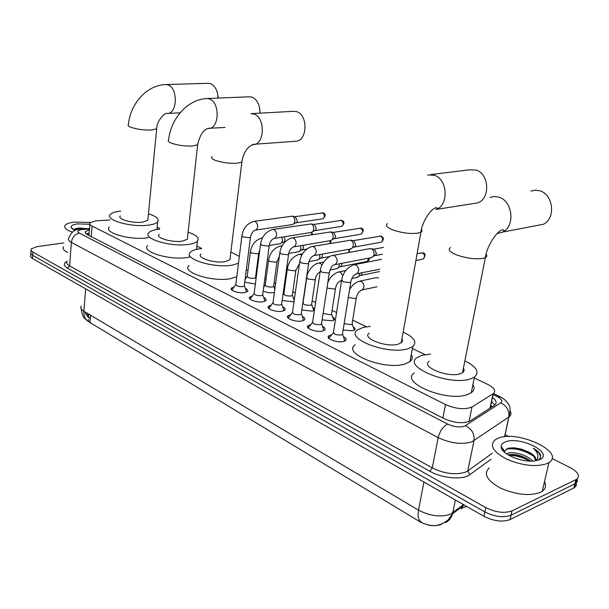 <?xml version="1.0" encoding="UTF-8"?>
<svg xmlns="http://www.w3.org/2000/svg" width="609" height="609" viewBox="0 0 609 609"><rect width="100%" height="100%" fill="white"/><g stroke="black" fill="none" stroke-linecap="round" stroke-linejoin="round"><path stroke-width="0.91" d="M353.159 326.827C355.123 328.007 355.61 329.081 354.621 330.04L352.961 330.801L343.126 330.025M332.613 316.946C334.508 318.065 334.988 319.086 334.059 320.014L332.293 320.798L322.123 319.87M312.714 307.378L314.571 309.258M314.472 309.905L312.295 311.123L301.813 310.027M293.447 298.113L294.429 298.76M294.048 301.409L292.921 301.76L282.165 300.488M274.377 292.632L268.569 292.739L263.149 291.231M343.438 336.64C346.064 338.056 346.772 339.365 345.569 340.576L343.742 341.421C337.576 343.286 325.016 338.551 328.799 335.841L331.707 334.767M322.504 326.34C325.046 327.68 325.754 328.929 324.62 330.093L322.679 330.976C316.596 332.727 304.492 328.281 308.055 325.648L310.887 324.574M302.262 316.383C304.721 317.647 305.421 318.842 304.363 319.961L302.308 320.882C296.301 322.519 284.631 318.332 287.988 315.789L290.744 314.716M282.675 306.746C285.05 307.941 285.743 309.083 284.753 310.164L282.599 311.108C276.669 312.645 265.402 308.702 268.561 306.243L271.256 305.178M263.712 297.413C266.011 298.547 266.696 299.636 265.768 300.679L263.514 301.653C257.66 303.084 246.782 299.377 249.759 296.986L252.385 295.928M245.336 288.377C247.566 289.45 248.244 290.493 247.376 291.49L245.031 292.487C239.261 293.835 228.733 290.326 231.542 288.027L234.107 286.976M109.894 219.978L95.354 220.892L90.033 222.818C89.264 223.868 89.949 224.957 92.096 226.084L445.499 404.574C456.141 409.081 464.971 409.88 471.99 406.972L493.244 393.658C496.251 390.948 494.432 387.872 487.771 384.431L474.251 377.999M461.508 509.086L462.901 505.904M88.282 321.514L419.906 521.738C427.632 525.765 434.757 526.663 441.266 524.433M491.379 407.276L491.273 405.906L492.331 406.66M425.059 354.605L412.369 348.576M366.458 326.744L352.695 320.197M336.579 312.539L332.088 310.4M315.576 302.551L312.135 300.915M295.266 292.899L292.822 291.734M284.692 287.867L283.977 287.524M275.618 283.55L274.103 282.827M266.064 279.006L264.854 278.435M256.595 274.507L255.955 274.202M248.008 270.426L246.333 269.627M201.587 248.35L196.867 246.105M159.71 228.444L157.107 227.203M255.354 283.977L244.727 282.241M88.16 319.337L88.937 321.902L89.965 322.542L90.284 318.629L89.394 318.126L86.782 312.957M552.028 458.455L570.389 467.735C578.192 472.074 580.316 475.903 576.769 479.222L512.002 510.867L511.035 515.229C503.476 517.932 494.752 516.835 484.848 511.941L32.627 255.285L30.861 253.725L30.899 252.172L30.861 253.725L32.627 255.285L484.848 511.941C494.752 516.835 503.476 517.932 511.035 515.229L574.881 483.851L511.035 515.229L510.06 519.576C502.516 522.301 493.8 521.213 483.911 516.295L32.429 258.475L30.549 256.678L30.808 253.626M577.302 478.811L577.279 481.635L574.881 483.851L577.279 481.635L577.302 478.811M449.396 517.833L451.771 516.006M576.327 482.891L576.281 485.723L573.899 487.946L510.06 519.576M89.485 229.7L85.618 231.45C84.857 232.524 85.534 233.628 87.658 234.762L443.801 418.512C454.443 423.11 463.274 423.902 470.308 420.88L494.653 405.152C497.195 403.059 496.457 400.539 492.422 397.593M86.356 233.947L89.219 232.981M512.002 510.867C504.442 513.554 495.703 512.451 485.784 507.579L32.475 251.875L31.059 250.535L31.097 248.997L36.86 246.683L63.793 242.922M505.097 434.75L508.675 436.562M491.577 401.643L494.851 405.008M72.334 232.105C66.115 229.974 63.686 227.736 65.064 225.406C66.312 223.815 69.281 222.719 73.955 222.102L90.429 222.43M67.706 252.461C63.732 250.527 62.339 248.594 63.519 246.66M87.475 228.664L79.14 228.04L76.254 228.428L73.712 229.829M75.113 230.446L71.086 227.56C70.674 225.787 72.806 224.561 77.472 223.891L89.866 224.249M84.788 228.832L74.496 229.045M80.418 229.136L73.773 229.859M547.148 463.563C536.194 467.217 522.811 465.794 507.008 459.315C493.13 451.977 489.172 445.476 495.14 439.82L497.812 438.389C516.767 429.391 566.172 452.053 548.922 462.596L547.148 463.563M544.469 481.833C546.41 485.655 545.679 488.814 542.269 491.318L540.503 492.346C529.586 496.228 516.318 494.851 500.712 488.197C487.025 480.646 483.173 473.893 489.149 467.94M538.135 460.198L540.252 458.052L540.663 455.403C539.879 452.921 537.412 450.538 533.278 448.262C538.425 452.852 539.3 457.009 535.912 460.731M535.608 460.427L534.009 456.423L528.414 451.969C534.428 454.976 536.75 457.93 535.387 460.815M528.414 451.969L521.449 449.115L514.186 447.798L507.975 448.3L504.655 451.2L504.815 452.556M504.998 442.058C519.203 435.313 555.149 453.21 539.528 459.681L535.045 460.868C522.027 463.046 500.012 453.515 501.138 446.427C501.245 444.547 502.532 443.093 504.998 442.058M530.546 461.112C525.529 457.268 519.781 455.045 513.288 454.436L507.914 454.763M532.586 461.082C527.714 455.113 513.539 451.223 507.936 453.195L506.513 453.85M528.254 459.422L518.929 455.821L509.482 454.466M530.028 452.951L520.33 449.198L510.319 447.843M503.384 449.472L502.562 450.211M529.541 461.082C522.743 457.283 515.831 455.349 508.804 455.288M534.123 456.56C524.623 450.31 515.305 447.821 506.178 449.099M503.75 449.975L502.851 450.584M540.594 457.169C540.328 454.147 537.892 451.178 533.278 448.262M216.987 91.411L218.433 98.057M218.03 98.079C217.672 90.551 215.137 85.732 210.409 83.623L208.232 83.326M120.323 215.929C116.821 219.149 132.876 223.64 142.658 222.118L147.827 220.275L147.987 218.593M148.451 213.789C156.528 216.401 159.588 219.126 157.632 221.958C156.254 223.419 153.339 224.462 148.878 225.094C132.077 227.758 104.329 219.994 110.358 214.482C111.805 212.899 114.941 211.803 119.752 211.194L120.757 211.079M148.413 237.639L147.652 237.761C130.897 240.593 103.264 232.722 109.293 227.012M259.365 106.704L260.127 113.137M259.99 113.145C259.959 104.915 257.272 99.579 251.913 97.128L249.583 96.793L206.885 98.529L209.207 98.886C220.055 101.756 219.598 128.43 208.78 128.476L207.722 128.476M159.124 234.305C155.089 237.814 172.355 242.907 182.464 241.118L187.344 239.291L187.557 237.312M188.12 232.196C196.616 235.12 199.714 238.119 197.415 241.21C196.007 242.626 193.259 243.661 189.171 244.316C171.799 247.452 141.966 238.652 148.9 232.653C150.385 231.1 153.361 230.004 157.83 229.365L159.642 229.144M189.909 256.96L187.739 257.386C170.413 260.705 140.709 251.776 147.644 245.556M295.479 141.288L296.065 141.242C307.568 140.709 308.108 114.606 296.598 111.668L293.751 111.302L250.992 113.639L253.831 114.028C265.341 117.095 264.991 144.158 253.519 144.66L252.042 144.691M200.94 254.067C196.273 257.896 214.931 263.712 225.391 261.604L229.928 259.815L230.21 257.5M238.477 263.271L232.63 265.052C214.672 268.752 182.418 258.696 190.442 252.149C191.942 250.657 194.735 249.583 198.816 248.921L201.556 248.571M236.794 276.692L230.963 278.557C213.051 282.454 180.957 272.246 188.973 265.463M230.88 252.042L239.337 256.389M473.155 203.604L477.547 202.911C490.534 199.067 489.354 173.535 475.956 170.033L469.402 169.82L430.639 174.6M369.153 333.153C361.403 338.201 386.738 347.884 398.37 344.146L401.993 342.113L402.511 340.446L401.948 338.916M403.15 332.133C414.166 337.279 417.363 342.091 412.735 346.559L407.984 348.729C387.986 355.283 344.237 338.497 357.567 329.911L363.246 327.383L370.295 326.348M411.265 354.636C412.887 357.316 412.46 359.653 409.994 361.639L405.251 363.893C385.299 370.729 341.809 353.669 355.131 344.763M535.76 225.733L543.426 224.257C555.956 218.486 553.459 194.438 539.917 190.845L535.357 190.175L530.911 191.081M429.261 361.282C420.218 366.702 448.384 378.159 460.32 373.705L462.528 372.655C464.233 371.421 464.53 369.914 463.426 368.125M464.865 360.893C476.664 366.839 479.862 372.213 474.449 377.032L470.864 378.737C450.34 386.54 401.719 366.671 417.264 357.468L421.847 355.344L430.616 354.035M472.919 384.614C474.814 387.788 474.266 390.483 471.282 392.698L467.697 394.472C447.204 402.595 398.903 382.391 414.44 372.845M232.372 289.138L232.143 290.287M241.872 236.125L235.85 284.243C235.965 285.979 238.34 286.763 242.991 286.595L244.239 286.07L244.338 285.301M254.341 221.318L292.411 216.157C294.2 217.162 295.015 218.958 294.847 221.547L293.858 223.823L292.206 224.607M295.152 216.682L297.413 220.686L296.697 222.331L295.631 222.886M246.432 292.076L246.097 290.432M250.596 298.128L250.345 299.362M260.523 244.483L254.151 293.195C254.235 295.007 256.663 295.829 261.421 295.654L262.624 295.137L262.73 294.322M273.129 229.418L311.222 223.929C313.072 224.957 313.901 226.784 313.719 229.41L312.805 231.587L310.978 232.493M313.917 224.432L314.457 224.569L316.254 228.512L315.591 230.08L314.389 230.727M264.808 301.265L264.466 299.506M269.399 307.408L269.132 308.725M279.79 253.108L273.03 302.437C273.098 304.34 275.572 305.193 280.452 305.002L281.602 304.508L281.723 303.64M292.533 237.776L330.626 231.945C332.537 233.003 333.389 234.861 333.192 237.525L332.362 239.573L330.352 240.631M333.283 232.425L333.846 232.562L335.696 236.581L335.095 238.058L333.724 238.819M283.771 310.75L283.429 308.877M288.826 316.977L288.537 318.393M299.689 262.022L292.533 311.983C292.586 313.97 295.106 314.861 300.108 314.67L301.204 314.183L301.341 313.262M312.584 246.417L350.662 240.22C352.626 241.309 353.502 243.204 353.289 245.899L352.55 247.802L350.335 249.028M353.258 240.677L353.859 240.821L355.763 244.909L355.23 246.28L353.669 247.17M303.366 320.555L303.016 318.553M308.892 326.873L308.58 328.388M320.265 271.233L312.683 321.841C312.714 323.919 315.295 324.856 320.425 324.65L321.681 323.919L321.613 323.204M333.321 255.346L369.305 248.723L371.345 248.761C373.378 249.88 374.276 251.814 374.048 254.547L373.416 256.26L370.965 257.706M373.888 249.188L374.527 249.347L376.476 253.511L375.007 255.635L382.376 254.227M323.607 330.687L323.257 328.548M329.644 337.089L329.302 338.711M341.55 280.764L333.526 332.034C333.526 334.212 336.16 335.194 341.428 334.973L342.639 334.25L342.57 333.488M344.534 341.162L344.184 338.893M250.337 252.263L247.292 276.014C247.437 277.674 249.766 278.435 254.288 278.29L255.483 277.795L255.582 277.087M281.83 237.175L282.462 240.753L281.525 242.945L279.927 243.714M284.274 236.787L285.035 239.839L284.357 241.423L283.345 241.963M268.531 260.606L265.311 284.631C265.44 286.359 267.815 287.151 272.444 286.999L273.601 286.512L273.7 285.758M300.496 245.724L300.869 248.799L299.993 250.9L298.25 251.776M302.993 245.298L303.419 247.84L302.787 249.355L301.645 249.987M287.296 269.208L283.901 293.508C284.015 295.319 286.436 296.149 291.178 295.982L292.282 295.51L292.396 294.71M319.679 254.585L319.854 257.089L319.055 259.084L317.137 260.096M322.199 254.128L322.367 256.092L321.796 257.523L320.509 258.254M306.67 278.092L303.084 302.673C303.175 304.569 305.649 305.429 310.506 305.254L311.557 304.797L311.686 303.944M339.419 263.781L338.726 267.503L336.617 268.676M341.915 263.301L341.405 265.943L339.959 266.788M313.939 310.476L313.331 309.159M323.105 313.422L330.466 314.83L331.463 314.389L331.608 313.483M359.721 273.334L359.036 276.174L356.714 277.537M362.149 272.832L361.655 274.606L360.018 275.588M333.861 320.167L333.222 318.758M344.138 323.661L351.089 324.719L352.246 324.041L352.185 323.333M377.824 277.78L378.379 278.085M354.438 330.177L353.768 328.67M360.071 281.061L375.555 277.78L378.425 277.788M461.401 508.599L461.774 506.764L461.401 508.599M419.906 521.738L420.035 521.053M89.934 322.93L90.566 315.211M89.097 234.488L87.544 234.617M91.251 236.612L92.096 226.084M490.024 408.152L493.024 393.802M469.021 421.542L471.99 406.972M442.872 418.04L445.499 404.574M421.831 522.339C418.52 520.695 417.416 516.63 418.505 510.152C430.167 516.135 440.863 517.475 450.584 514.171L463.51 504.64M462.155 507.936L466.654 506.437M445.605 522.575C449.061 520.817 451.368 517.916 452.517 513.874L455.38 499.997M81.263 306.099C80.236 307.811 81.111 309.517 83.875 311.229C83.631 316.429 85.359 320.014 89.081 321.994M85.663 288.879L83.875 311.229L418.505 510.152L423.933 482.039M483.911 516.295L485.784 507.579M32.429 258.475L32.833 252.088M573.899 487.946L575.878 479.74M89.538 229.022L81.675 229.563C77.564 230.293 76.803 231.473 79.368 233.095L447.691 424.1C453.857 426.894 459.437 427.602 464.431 426.231L500.735 402.869C502.897 401.042 501.702 398.933 497.157 396.543L493.054 394.563M510.19 411.006C511.514 413.382 511.096 415.368 508.926 416.982L471.777 441.89C461.751 444.768 450.553 443.352 438.175 437.62L71.382 242.412C68.665 240.913 67.797 239.444 68.779 238.012C71.177 232.242 74.778 229.311 79.581 229.243M490.991 459.285L469.859 474.662C463.015 480.166 442.073 478.43 429.901 471.305L67.637 268.249L69.624 265.912L71.382 242.412C72.212 237.304 74.877 234.199 79.368 233.095M447.691 424.1C443.078 426.422 439.904 430.928 438.175 437.62L432.276 467.918C444.486 473.81 455.585 475.218 465.565 472.12L467.765 470.902L473.985 440.741C474.67 433.981 471.853 428.964 465.542 425.683M67.637 268.249C63.427 265.669 63.237 263.347 67.059 261.284C66.076 262.814 66.937 264.352 69.624 265.912L432.276 467.918L429.901 471.305M500.735 402.869C506.81 405.906 509.505 410.641 508.797 417.074L504.541 436.805M469.859 474.662L467.765 470.902L492.27 453.271M497.157 396.543L500.301 396.832M83.007 229.433L80.038 229.182M147.827 220.275L156.673 128.803C156.779 120.194 165.184 112.505 167.056 113.426L167.414 113.464C177.584 113.746 178.072 87.544 167.863 84.857L165.93 84.537C146.32 85.032 130.212 104.268 128.423 124.48C127.54 125.309 128.377 126.253 130.95 127.296C137.01 129.336 143.831 130.25 151.428 130.014L156.673 128.803L156.81 127.54M206.885 98.529C186.887 99.434 170.771 119.265 168.609 139.925C167.544 140.877 168.487 141.958 171.449 143.168C177.935 145.368 185.022 146.305 192.703 145.985L197.643 144.767L197.826 143.29M212.001 156.574C210.722 157.662 211.787 158.911 215.213 160.312C222.178 162.687 229.54 163.661 237.297 163.242L241.887 162.04L242.131 160.296M387.507 223.594C385.071 225.3 386.761 227.378 392.561 229.814C401.643 232.958 410.123 234.069 418.018 233.163L421.634 231.724L422.106 230.476L421.504 229.296M427.571 174.981L434.187 175.225C447.729 178.924 449.077 205.537 435.998 209.466L477.547 202.911M450.576 247.581C447.638 249.523 449.602 251.951 456.468 254.859C466.38 258.307 475.264 259.472 483.127 258.353L485.35 257.615C487.002 256.739 487.261 255.597 486.111 254.204M489.857 197.415L494.356 196.486L498.977 197.209C512.725 201.023 515.389 226.145 502.722 232.09L496.936 233.666M295.06 216.667L322.648 212.891C324.894 214.992 324.962 216.956 322.869 218.783L322.473 218.837M323.592 213.089L322.648 212.891M254.927 230.21L255.666 230.133C258.482 227.637 258.414 224.79 255.46 221.6L253.824 221.394C247.216 223.457 243.257 228.147 241.956 235.447L243.098 236.924L249.218 237.67L250.474 237.221L250.565 236.551M313.833 224.417L341.421 220.405C343.704 222.506 343.796 224.485 341.679 226.358L341.215 226.434M342.357 220.603L341.421 220.405M262.624 295.137L269.231 245.64C269.81 241.88 271.53 239.436 274.393 238.294L274.552 238.347C277.392 235.782 277.301 232.904 274.286 229.715L272.52 229.509C265.927 231.671 261.961 236.421 260.614 243.76L261.817 245.32L268.029 246.074L269.231 245.64L269.338 244.925M333.199 232.41L360.764 228.154C363.101 230.24 363.2 232.25 361.076 234.168L360.528 234.259M361.693 228.337L360.764 228.154M281.602 304.508L288.613 254.334C289.039 250.725 290.798 248.198 293.896 246.752L294.063 246.82C296.918 244.186 296.804 241.271 293.728 238.089L291.818 237.891C285.24 240.159 281.267 244.978 279.889 252.339L281.145 253.991L287.456 254.76L288.613 254.334L288.727 253.572M353.182 240.662L380.716 236.14C383.091 238.218 383.221 240.243 381.089 242.222L380.45 242.336M381.637 236.322L380.716 236.14M301.204 314.183L308.634 263.316C309.227 259.426 311.039 256.815 314.061 255.483L314.236 255.574C317.099 252.857 316.954 249.911 313.818 246.736L311.739 246.561C305.2 248.944 301.219 253.816 299.811 261.2L301.128 262.959L307.53 263.727L308.634 263.316L308.763 262.509M321.461 324.186L329.332 272.604C331.76 264.466 333.1 265.623 334.92 264.496L335.102 264.611C337.957 261.809 337.782 258.84 334.585 255.681L332.324 255.529C327.962 256.168 320.859 263.75 320.403 270.366L321.78 272.223L328.289 273.007L329.332 272.604L329.477 271.751M417.104 253.648L422.547 252.887C425.006 254.92 425.189 256.99 423.088 259.084L422.197 259.259M423.461 253.055L422.547 252.887M355.382 274.202L356.699 273.951C359.538 271.066 359.325 268.059 356.059 264.938L353.601 264.816C346.978 267.625 343.012 272.634 341.695 279.836L343.149 281.807L349.764 282.599L350.746 282.218L350.906 281.312M262.509 237.883L261.817 237.967C255.498 240.037 251.7 244.582 250.421 251.601L251.555 253.093L257.478 253.808L258.68 253.352L258.779 252.689M311.184 232.478L311.953 234.617M281.662 246.188L280.049 246.089C273.745 248.251 269.939 252.849 268.622 259.898L269.81 261.474L275.824 262.197L276.981 261.748L277.087 261.055M329.865 240.715L330.253 243.364M301.706 255.361L300.595 254.554L298.844 254.471C292.564 256.724 288.75 261.39 287.402 268.455L288.643 270.122L294.748 270.853L295.852 270.419L295.974 269.68M349.033 249.264L348.66 252.522M322.039 265.075L320.334 263.286L318.225 263.118C314.115 263.659 307.187 270.944 306.791 277.285L308.093 279.051L314.282 279.797L315.34 279.371L315.47 278.579M368.689 258.14L367.303 261.428L366.641 261.558M327.041 287.638L328.175 288.27L334.463 289.024L335.468 288.613L335.612 287.783M327.771 282.827C329.85 277.392 333.336 273.806 338.239 272.063L340.522 272.208L342.882 275.649M341.451 280.589L339.959 281M348.31 297.504L355.313 298.562L356.257 298.174L356.417 297.291M349.52 289.876C351.728 285.613 354.857 282.759 358.891 281.312L361.373 281.419C364.509 284.403 364.738 287.288 362.066 290.074L360.802 290.348M461.652 508.393L462.025 506.574L461.652 508.393M88.343 317.023L88.587 314.031M492.491 402.328L491.554 401.75M89.043 235.226L89.911 224.333M490.245 408.007L493.244 393.658M231.542 288.027L231.359 289.473M249.759 296.986L249.561 298.532M268.561 306.243L268.341 307.88M287.988 315.789L287.737 317.533M308.055 325.648L307.773 327.505M328.799 335.841L328.495 337.812M84.971 311.884C86.912 316.756 86.958 315.439 88.442 317.342M425.265 523.984C432.953 527.211 440.619 525.826 448.262 519.82L452.517 513.874L464.104 504.983M88.937 321.902L85.29 319.07C84.43 317.023 83.243 319.9 81.066 308.512M574.789 487.421L576.769 479.222M85.496 232.996L85.618 231.45M31.006 250.436L30.899 252.172M493.435 393.521L499.365 396.368C503.491 398.332 506.475 400.897 508.309 404.079C510.388 406.096 510.601 410.397 508.926 416.982L504.655 436.798M89.576 228.535L81.865 229.007M72.684 229.25L71.086 227.56M76.254 228.428L74.808 228.969M504.655 451.2L501.138 446.427M548.922 462.596L542.269 491.318M513.288 454.436L511.727 454.565M514.186 447.798L512.839 447.919M167.414 113.464L180.119 112.817M157.632 221.958L156.878 229.509M165.93 84.537L208.468 83.319M187.344 239.291L197.643 144.767C199.919 134.871 203.535 129.397 208.499 128.339L225.033 127.426M197.415 241.21L196.501 249.37M229.928 259.815L241.887 162.04C243.265 152.912 247.102 147.005 253.39 144.333L296.065 141.242M412.735 346.559L409.994 361.639M401.247 342.837L420.91 232.25C422.281 221.219 431.256 208.004 436.546 207.661C437.559 207.951 437.376 208.552 435.998 209.466M462.528 372.655L485.35 257.615C487.017 244.795 498.466 229.235 503.103 229.745C504.244 230.042 504.123 230.819 502.722 232.09L543.426 224.257M474.449 377.032L471.282 392.698M321.902 212.769L323.189 212.914C325.952 214.094 325.838 216.05 322.869 218.783L295.898 222.833M235.66 284.723L232.851 288.788M292.754 224.523L255.521 230.095C253.237 230.583 251.555 232.958 250.474 237.221L244.239 286.07M296.697 222.331L293.858 223.823M244.399 285.834L246.599 291.802M295.517 216.758L292.221 216.088M340.629 220.275L341.953 220.428C344.717 221.607 344.625 223.587 341.679 226.358L314.739 230.659M253.93 293.721L251.098 297.763M274.552 238.347L311.633 232.387M315.591 230.08L312.805 231.587M262.799 294.901L264.991 300.968M314.305 224.508L311.016 223.853M359.934 228.017L361.297 228.162C363.946 228.862 363.877 230.864 361.076 234.168L334.189 238.728M272.802 303L269.939 307.027M294.063 246.82L331.113 240.502M335.095 238.058L332.362 239.573M281.792 304.256L283.984 310.43M333.686 232.509L330.398 231.862M379.841 235.995L381.249 236.147C384.112 237.769 384.058 239.794 381.089 242.222L354.271 247.048M292.282 312.584L289.397 316.596M314.236 255.574L351.233 248.868M355.23 246.28L352.55 247.802M301.409 313.924L303.594 320.212M353.677 240.753L350.403 240.129M312.409 322.481L309.501 326.47M335.102 264.611L372.023 257.5M376.019 254.745L373.416 256.26M321.681 323.919L323.859 330.329M374.329 249.271L371.064 248.662M383.525 247.383L373.819 249.18M421.573 252.727L423.072 252.887C425.653 253.428 425.661 255.491 423.088 259.084L415.878 260.545M333.222 332.72L330.291 336.686M379.864 269.201L356.509 273.814C353.563 274.994 351.637 277.795 350.746 282.218L342.403 334.531M342.639 334.25L344.816 340.789M354.781 264.588L381.516 259.343M247.109 276.463L245.092 279.364M269.391 245.457L280.513 243.615M284.357 241.423L281.525 242.945M285.301 241.628L283.619 241.902M255.635 277.582L256.046 278.701M255.483 277.795L258.68 253.352L259.837 249.736M312.721 234.495L311.785 232.333M265.113 285.111L263.697 287.128M288.757 253.443L298.928 251.662M302.787 249.355L299.993 250.9M306.73 249.081L302.003 249.903M273.761 286.291L274.834 289.29M273.601 286.512L276.981 261.748L279.348 256.313M280.68 245.983L282.188 245.724M330.9 243.25L330.588 240.616M283.687 294.025L282.919 295.099M308.991 261.611L317.921 259.952M321.796 257.523L319.055 259.084M329.773 256.526L320.966 258.155M292.457 295.281L294.208 300.29M292.282 295.51L295.852 270.419L299.445 263.712M299.582 254.334L302.582 253.801M349.026 252.453L349.756 249.134M330.002 269.977L337.531 268.5M341.405 265.943L338.726 267.503M369.397 258.003C369.83 259.084 369.13 260.226 367.303 261.428L340.538 266.658M311.747 304.561L313.81 310.56M311.557 304.797L315.34 279.371C315.805 275.999 317.418 273.471 320.182 271.789M319.093 262.959L323.744 262.083M331.463 314.389L335.468 288.613C336.206 284.563 338.025 281.921 340.941 280.688L341.512 280.696M351.857 278.549L357.78 277.316M361.655 274.606L359.036 276.174M379.476 271.553L360.741 275.428M331.669 314.137L333.724 320.25M339.243 271.865L345.752 270.563M352.032 324.293L356.257 298.174C357.148 293.858 359.028 291.125 361.898 289.968L376.918 286.801M352.246 324.041L354.301 330.268"/></g></svg>
